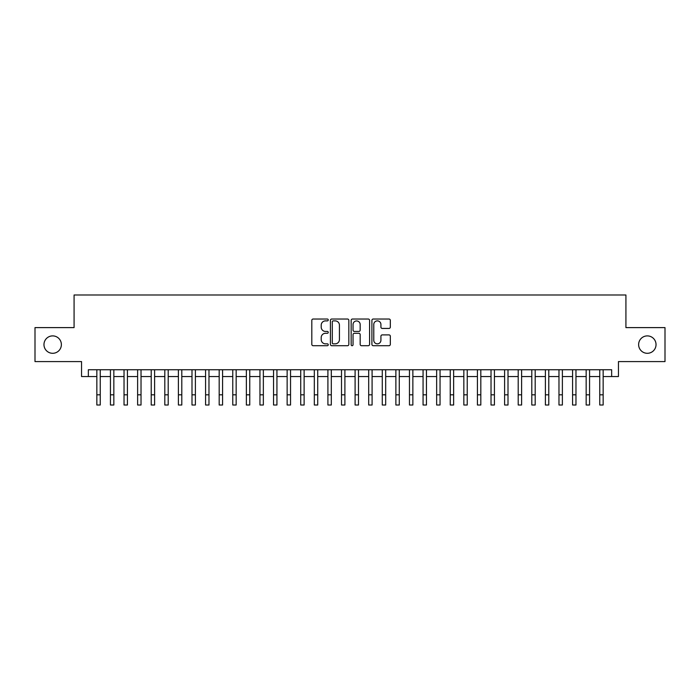 <?xml version="1.0" encoding="UTF-8"?>
<svg xmlns="http://www.w3.org/2000/svg" width="700" height="700" viewBox="0 0 700 700"><rect width="100%" height="100%" fill="white"/><g stroke="black" fill="none" stroke-linecap="round" stroke-linejoin="round"><path stroke-width="1.05" d="M328.256 319.953A0.936 0.936 0 0 0 327.32 319.025L313.145 319.025A1.33 1.33 0 0 0 311.806 320.355L311.806 344.374A1.33 1.33 0 0 0 313.145 345.704L327.32 345.704A0.936 0.936 0 0 0 328.256 344.767A0.936 0.936 0 0 0 327.32 343.84L325.483 343.84A4.27 4.27 0 0 1 321.213 339.57L321.213 337.566A4.27 4.27 0 0 1 325.483 333.296L327.32 333.296A0.936 0.936 0 0 0 328.256 332.36A0.936 0.936 0 0 0 327.32 331.433L325.483 331.433A4.27 4.27 0 0 1 321.213 327.162L321.213 325.159A4.27 4.27 0 0 1 325.483 320.889L327.32 320.889A0.936 0.936 0 0 0 328.256 319.953M638.628 344.601A8.697 8.697 0 0 0 647.334 353.299A8.697 8.697 0 0 0 656.031 344.601A8.697 8.697 0 0 0 647.334 335.895A8.697 8.697 0 0 0 638.628 344.601M43.969 344.601A8.697 8.697 0 0 0 52.666 353.299A8.697 8.697 0 0 0 61.373 344.601A8.697 8.697 0 0 0 52.666 335.895A8.697 8.697 0 0 0 43.969 344.601M388.99 328.431A1.33 1.33 0 0 0 390.329 327.092L390.329 320.355A1.33 1.33 0 0 0 388.99 319.025L373.249 319.025A1.33 1.33 0 0 0 371.91 320.355L371.91 344.374A1.33 1.33 0 0 0 373.249 345.704L388.99 345.704A1.33 1.33 0 0 0 390.329 344.374L390.329 336.236A1.33 1.33 0 0 0 388.99 334.898L382.252 334.898A1.33 1.33 0 0 0 380.922 336.236L380.922 340.27A3.57 3.57 0 0 1 377.352 343.84A3.57 3.57 0 0 1 373.783 340.27L373.783 324.459A3.57 3.57 0 0 1 377.352 320.889A3.57 3.57 0 0 1 380.922 324.459L380.922 327.092A1.33 1.33 0 0 0 382.252 328.431L388.99 328.431M88.349 376.539L88.349 369.74L611.651 369.74L611.651 376.539L618.45 376.539L618.45 361.585L665 361.585L665 327.609L625.923 327.609L625.923 294.989L74.078 294.989L74.078 327.609L35 327.609L35 361.585L81.55 361.585L81.55 376.539L96.845 376.539M348.836 320.355A1.33 1.33 0 0 0 347.498 319.025L331.756 319.025A1.33 1.33 0 0 0 330.418 320.355L330.418 344.374A1.33 1.33 0 0 0 331.756 345.704L347.498 345.704A1.33 1.33 0 0 0 348.836 344.374L348.836 320.355M352.502 319.025L368.244 319.025A1.33 1.33 0 0 1 369.582 320.355L369.582 344.374A1.33 1.33 0 0 1 368.244 345.704L361.506 345.704A1.33 1.33 0 0 1 360.176 344.374L360.176 334.635A1.33 1.33 0 0 0 358.838 333.296L354.366 333.296A1.33 1.33 0 0 0 353.036 334.635L353.036 344.767A0.936 0.936 0 0 1 352.1 345.704A0.936 0.936 0 0 1 351.164 344.767L351.164 320.355A1.33 1.33 0 0 1 352.502 319.025M100.24 376.539L110.434 376.539M113.837 376.539L124.031 376.539M127.426 376.539L137.62 376.539M141.024 376.539L151.218 376.539M154.612 376.539L164.806 376.539M168.201 376.539L178.395 376.539M181.799 376.539L191.992 376.539M195.388 376.539L205.581 376.539M208.976 376.539L219.179 376.539M222.574 376.539L232.767 376.539M236.162 376.539L246.356 376.539M249.76 376.539L259.954 376.539M263.349 376.539L273.543 376.539M276.938 376.539L287.14 376.539M290.535 376.539L300.729 376.539M304.124 376.539L314.317 376.539M317.721 376.539L327.915 376.539M331.31 376.539L341.504 376.539M344.899 376.539L355.101 376.539M358.496 376.539L368.69 376.539M372.085 376.539L382.279 376.539M385.683 376.539L395.876 376.539M399.271 376.539L409.465 376.539M412.86 376.539L423.062 376.539M426.457 376.539L436.651 376.539M440.046 376.539L450.24 376.539M453.644 376.539L463.838 376.539M467.233 376.539L477.426 376.539M480.821 376.539L491.024 376.539M494.419 376.539L504.613 376.539M508.008 376.539L518.201 376.539M521.605 376.539L531.799 376.539M535.194 376.539L545.387 376.539M548.782 376.539L558.976 376.539M562.38 376.539L572.574 376.539M575.969 376.539L586.163 376.539M589.566 376.539L599.76 376.539M603.155 376.539L611.651 376.539M333.226 320.889A0.936 0.936 0 0 0 332.29 321.825L332.29 342.904A0.936 0.936 0 0 0 333.226 343.84L335.16 343.84A4.27 4.27 0 0 0 339.43 339.57L339.43 325.159A4.27 4.27 0 0 0 335.16 320.889L333.226 320.889M360.176 324.529A3.57 3.57 0 0 0 356.606 320.959A3.57 3.57 0 0 0 353.036 324.529L353.036 330.094A1.33 1.33 0 0 0 354.366 331.433L358.838 331.433A1.33 1.33 0 0 0 360.176 330.094L360.176 324.529M96.845 394.817L100.24 394.817L100.24 405.011L96.845 405.011L96.845 369.74M100.24 394.817L100.24 369.74M110.434 394.817L113.837 394.817L113.837 405.011L110.434 405.011L110.434 369.74M113.837 394.817L113.837 369.74M124.031 394.817L127.426 394.817L127.426 405.011L124.031 405.011L124.031 369.74M127.426 394.817L127.426 369.74M137.62 394.817L141.024 394.817L141.024 405.011L137.62 405.011L137.62 369.74M141.024 394.817L141.024 369.74M151.218 394.817L154.612 394.817L154.612 405.011L151.218 405.011L151.218 369.74M154.612 394.817L154.612 369.74M164.806 394.817L168.201 394.817L168.201 405.011L164.806 405.011L164.806 369.74M168.201 394.817L168.201 369.74M178.395 394.817L181.799 394.817L181.799 405.011L178.395 405.011L178.395 369.74M181.799 394.817L181.799 369.74M191.992 394.817L195.388 394.817L195.388 405.011L191.992 405.011L191.992 369.74M195.388 394.817L195.388 369.74M205.581 394.817L208.976 394.817L208.976 405.011L205.581 405.011L205.581 369.74M208.976 394.817L208.976 369.74M219.179 394.817L222.574 394.817L222.574 405.011L219.179 405.011L219.179 369.74M222.574 394.817L222.574 369.74M232.767 394.817L236.162 394.817L236.162 405.011L232.767 405.011L232.767 369.74M236.162 394.817L236.162 369.74M246.356 394.817L249.76 394.817L249.76 405.011L246.356 405.011L246.356 369.74M249.76 394.817L249.76 369.74M259.954 394.817L263.349 394.817L263.349 405.011L259.954 405.011L259.954 369.74M263.349 394.817L263.349 369.74M273.543 394.817L276.938 394.817L276.938 405.011L273.543 405.011L273.543 369.74M276.938 394.817L276.938 369.74M287.14 394.817L290.535 394.817L290.535 405.011L287.14 405.011L287.14 369.74M290.535 394.817L290.535 369.74M300.729 394.817L304.124 394.817L304.124 405.011L300.729 405.011L300.729 369.74M304.124 394.817L304.124 369.74M314.317 394.817L317.721 394.817L317.721 405.011L314.317 405.011L314.317 369.74M317.721 394.817L317.721 369.74M327.915 394.817L331.31 394.817L331.31 405.011L327.915 405.011L327.915 369.74M331.31 394.817L331.31 369.74M341.504 394.817L344.899 394.817L344.899 405.011L341.504 405.011L341.504 369.74M344.899 394.817L344.899 369.74M355.101 394.817L358.496 394.817L358.496 405.011L355.101 405.011L355.101 369.74M358.496 394.817L358.496 369.74M368.69 394.817L372.085 394.817L372.085 405.011L368.69 405.011L368.69 369.74M372.085 394.817L372.085 369.74M382.279 394.817L385.683 394.817L385.683 405.011L382.279 405.011L382.279 369.74M385.683 394.817L385.683 369.74M395.876 394.817L399.271 394.817L399.271 405.011L395.876 405.011L395.876 369.74M399.271 394.817L399.271 369.74M409.465 394.817L412.86 394.817L412.86 405.011L409.465 405.011L409.465 369.74M412.86 394.817L412.86 369.74M423.062 394.817L426.457 394.817L426.457 405.011L423.062 405.011L423.062 369.74M426.457 394.817L426.457 369.74M436.651 394.817L440.046 394.817L440.046 405.011L436.651 405.011L436.651 369.74M440.046 394.817L440.046 369.74M450.24 394.817L453.644 394.817L453.644 405.011L450.24 405.011L450.24 369.74M453.644 394.817L453.644 369.74M463.838 394.817L467.233 394.817L467.233 405.011L463.838 405.011L463.838 369.74M467.233 394.817L467.233 369.74M477.426 394.817L480.821 394.817L480.821 405.011L477.426 405.011L477.426 369.74M480.821 394.817L480.821 369.74M491.024 394.817L494.419 394.817L494.419 405.011L491.024 405.011L491.024 369.74M494.419 394.817L494.419 369.74M504.613 394.817L508.008 394.817L508.008 405.011L504.613 405.011L504.613 369.74M508.008 394.817L508.008 369.74M518.201 394.817L521.605 394.817L521.605 405.011L518.201 405.011L518.201 369.74M521.605 394.817L521.605 369.74M531.799 394.817L535.194 394.817L535.194 405.011L531.799 405.011L531.799 369.74M535.194 394.817L535.194 369.74M545.387 394.817L548.782 394.817L548.782 405.011L545.387 405.011L545.387 369.74M548.782 394.817L548.782 369.74M558.976 394.817L562.38 394.817L562.38 405.011L558.976 405.011L558.976 369.74M562.38 394.817L562.38 369.74M572.574 394.817L575.969 394.817L575.969 405.011L572.574 405.011L572.574 369.74M575.969 394.817L575.969 369.74M586.163 394.817L589.566 394.817L589.566 405.011L586.163 405.011L586.163 369.74M589.566 394.817L589.566 369.74M599.76 394.817L603.155 394.817L603.155 405.011L599.76 405.011L599.76 369.74M603.155 394.817L603.155 369.74"/></g></svg>
